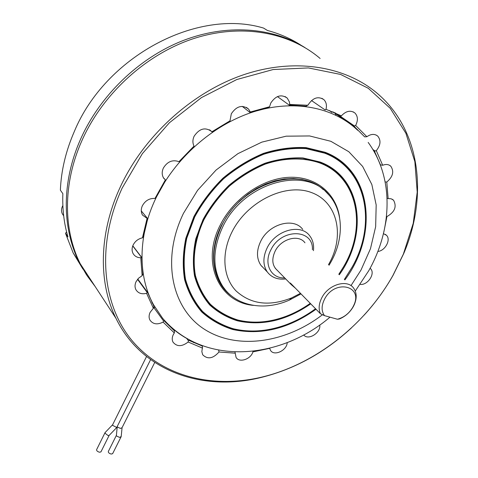 <?xml version="1.0" encoding="UTF-8"?>
<svg xmlns="http://www.w3.org/2000/svg" width="478" height="478" viewBox="0 0 478 478"><rect width="100%" height="100%" fill="white"/><g stroke="black" fill="none" stroke-linecap="round" stroke-linejoin="round"><path stroke-width="0.72" d="M86.398 274.641L79.055 261.932C62.05 228.126 61.465 182.058 80.537 139.277C99.794 95.809 138.584 58.191 182.417 40.833C226.321 23.613 272.329 27.216 304.97 47.609M66.621 232.033L65.486 233.24L67.942 236.933C63.98 223.369 62.289 208.946 62.857 193.668L60.377 190.172C61.16 170.664 65.785 151.168 74.239 131.695C105.238 56.512 197.211 7.965 263.575 28.083L267.405 30.461C279.785 33.771 291.06 38.736 301.23 45.368M65.486 233.24L73.158 252.922L82.921 269.084M146.531 356.54L112.641 424.715L112.736 425.408L116.734 427.487M105.029 432.668L96.61 449.643C96.484 450.766 97.458 451.626 99.532 452.23L100.93 451.895L109.121 435.434L107.879 435.44L105.16 433.289L105.07 432.584L112.635 424.727M122.063 427.679L121.191 436.539L119.59 437.412L116.524 435.99L116.393 435.434L117.253 426.46L117.379 427.009L120.462 428.431L122.033 427.732M116.405 435.327L108.321 451.483C108.195 452.6 109.169 453.461 111.237 454.064L112.647 453.634M137.784 279.05L147.612 292.452L153.862 306.243L153.366 308.274L150.14 312.337C148.831 315.139 148.76 317.709 149.925 320.051C152.918 324.281 157.304 324.962 163.094 322.094L163.59 321.025L153.707 307.402M132.8 245.8L141.721 257.427L142.97 273.918L142.133 275.681L138.572 278.202L136.081 281.661C134.748 284.571 134.7 287.254 135.937 289.716C138.184 293.289 141.733 294.484 146.573 293.313L147.188 292.482L137.55 279.331M209.466 129.789L211.951 131.749C205.474 126.849 199.529 128.343 194.122 136.23C192.538 139.761 192.509 143.042 194.032 146.077L193.775 147.045L179.901 161.403L178.957 161.678C172.564 159.407 167.36 161.552 163.345 168.107C161.713 171.829 161.839 175.205 163.709 178.234L165.663 180.152L165.573 180.636L156.085 197.599L154.992 198.436C149.453 198.161 145.24 200.611 142.366 205.779C140.873 209.155 140.92 212.256 142.504 215.076L147.708 218.84L143.496 236.496L142.45 237.847C138.238 238.785 135.137 241.175 133.147 245.005C131.755 248.1 131.749 250.962 133.117 253.591C134.742 256.298 137.294 257.696 140.771 257.779L141.41 257.254L132.747 245.949M147.577 218.488L141.279 210.929M165.663 180.152L163.38 177.696M242.244 106.373L250.131 112.587L250.317 112.007L248.614 109.127C242.352 104.491 236.592 106.032 231.328 113.752L229.882 121.358L212.095 132.119M277.461 96.598L289.202 105.1L289.734 104.419L289.381 101.868L287.26 98.104C281.261 93.981 275.77 95.624 270.781 103.027L269.568 106.755L268.218 107.867L250.131 112.587M311.495 100.535L325.148 109.964L325.996 109.301C326.97 105.345 326.283 102.143 323.929 99.687C318.217 95.976 312.971 97.679 308.185 104.784L306.165 106.188L289.202 105.1M392.838 275.621C364.23 326.498 312.743 365.993 258.867 377.787C210.696 388.333 161.516 375.989 131.713 340.193C102.172 304.426 95.988 245.023 122.123 188.153L142.378 153.623L169.349 122.798L201.477 97.596L236.795 79.527L273.141 69.537L308.388 67.93L340.617 74.443L368.281 88.287L390.269 108.345L405.888 133.266L414.862 161.654L417.216 192.102L413.231 223.316L403.372 254.105L392.838 275.621M351.336 328.01C323.636 353.463 292.59 370.181 258.204 378.158C200.897 391.357 141.363 370.641 115.957 318.3C98.366 282.874 98.623 233.581 120.247 187.083C143.621 136.385 191.523 92.571 243.194 74.891C294.95 57.306 346.114 66.263 378.02 94.017C421.112 131.217 427.84 197.127 403.677 253.657L393.071 275.316C384.963 289.62 375.314 302.897 364.117 315.145M95.2 286.591L87.104 275.734L80.256 263.766C63.233 229.906 62.672 183.725 81.822 140.825C102.537 94.035 145.904 54.265 193.512 38.634C241.193 23.105 289.256 32.074 320.123 58.477M163.59 321.025L164.068 320.786L174.416 330.806L174.327 332.951L173.287 334.636C171.972 337.396 171.889 339.912 173.042 342.176C176.92 346.843 181.945 346.789 188.123 342.009L188.434 340.772L186.677 338.406M234.979 351.969L235.23 353.188L218.99 351.999L218.673 350.177M340.342 116.297L354.539 126.013L354.3 126.515L332.837 111.81M354.539 126.013L355.638 125.463C358.171 120.486 357.95 116.345 354.981 113.047C350.625 109.946 346.09 110.878 341.37 115.849L340.199 116.363L334.696 112.599M355.638 125.463L366.883 136.72L364.678 136.875L354.3 126.515M380.327 164.844L382.693 165.28L376.305 150.654C380.649 145.204 381.133 140.365 377.763 136.134C374.656 133.661 371.03 133.852 366.883 136.72M372.882 149.5L375.033 151.006L374.597 151.502L373.682 150.857M374.597 151.502L380.506 164.976M340.133 117.403L340.581 117.116M375.033 151.006L376.305 150.654M385.178 181.951L386.792 182.022C392.964 176.735 394.29 171.459 390.771 166.189C388.632 164.301 385.937 163.996 382.693 165.28M386.792 182.022L388.13 198.567L387.09 198.376M386.475 216.546L386.923 216.588C394.756 212.089 396.967 206.633 393.561 200.222L391.153 198.782L388.13 198.567M386.923 216.588L383.852 231.997M377.841 251.446C385.113 250.902 391.171 239.735 386.529 235.313L383.458 233.646M360.191 284.386C367.54 285.491 375.517 273.727 370.695 268.821L370.109 268.242M303.733 334.929C308.095 340.838 321.096 332.76 319.752 325.004M269.628 348.235L270.494 350.344C274.037 356.528 286.908 350.535 287.224 342.606M269.67 348.337L252.916 351.892L252.844 351.27M235.23 353.188L236.06 357.359C239.155 363.149 250.819 359.325 252.916 351.892M218.99 351.999C213.039 358.685 207.601 359.599 202.678 354.748L201.847 351.635L202.529 346.765L201.824 345.528M201.507 345.415L201.871 345.899M174.327 332.951L163.094 322.094M171.733 327.765L173.245 329.838M174.416 330.806L172.994 328.864M154.185 308.059L154.8 307.001M202.535 348.121L188.123 342.009M202.182 346L188.9 340.348L188.434 340.772M335.239 113.453L335.938 115.222M153.366 308.274L146.573 293.313M142.133 275.681L140.771 257.779M142.45 237.847L147.021 218.679M154.992 198.436L165.298 180.009M178.957 161.678L194.032 146.077M211.951 131.749L230.145 120.743M250.317 112.007L269.568 106.755M289.734 104.419L307.946 105.274M325.996 109.301L341.37 115.849M141.721 257.427L141.41 257.254M147.612 292.452L147.188 292.482M63.425 215.447L62.349 213.875C61.25 211.593 61.238 209.173 62.319 206.616L62.863 205.576M337.402 319.238L337.623 319.19C344.076 317.386 349.137 313.401 352.806 307.235L353.72 305.412C363.519 285.713 334.905 278.895 324.622 299.037C321.318 305.585 321.276 311.118 324.496 315.641L320.433 313.735C318.33 308.931 318.832 303.53 321.945 297.519C328.595 284.416 347.273 278.961 353.577 288.055C356.797 292.578 357.036 298.105 354.3 304.635L353.29 306.655C349.932 312.415 345.271 316.538 339.308 319.011L337.402 319.238L324.496 315.641M320.433 313.735L290.349 283.012L291.401 284.763L295.512 288.282M344.865 279.941C378.63 234.973 372.487 170.192 325.148 152.279L306.147 147.642C292.339 146.901 278.142 148.807 263.539 153.348C249.086 159.383 235.546 167.664 222.933 178.198C211.216 189.784 201.525 202.606 193.865 216.659L185.852 238.211C182.871 252.737 182.459 266.581 184.627 279.738C188.201 292.172 193.943 302.944 201.836 312.068C210.768 320.039 221.069 325.853 232.744 329.503C260.916 335.526 288.682 328.768 316.03 309.236M315.552 308.746C305.609 316.042 295.075 321.628 283.956 325.506C266.312 331.547 249.385 332.61 233.162 328.709C221.595 325.082 211.396 319.316 202.553 311.417C194.743 302.377 189.067 291.7 185.53 279.385C183.397 266.354 183.809 252.647 186.767 238.259L194.707 216.928C202.296 203.019 211.885 190.328 223.489 178.856C235.977 168.435 249.373 160.232 263.683 154.257C278.136 149.751 292.195 147.863 305.86 148.592L324.682 153.175C366.979 169.236 376.981 223.943 352.059 267.22L344.357 279.475L352.161 267.118C377.19 223.662 367.164 168.698 324.67 152.542L305.765 147.935C292.034 147.2 277.909 149.094 263.384 153.611C249.008 159.616 235.546 167.856 222.999 178.33C211.348 189.85 201.71 202.6 194.086 216.582L186.115 238.014C183.152 252.468 182.739 266.24 184.89 279.331C188.446 291.7 194.152 302.425 202.009 311.507C210.888 319.441 221.141 325.225 232.756 328.87C249.056 332.784 266.061 331.714 283.771 325.649C294.968 321.748 305.567 316.119 315.57 308.77M187.729 338.986C178.091 333.752 169.738 326.862 162.657 318.318L153.605 304.88C137.885 276.595 137.742 236.042 155.798 198.334C174.595 158.726 212.507 125.015 253.005 111.989C293.564 99.048 333.429 107.126 357.646 130.255M339.308 274.772C368.574 234.232 361.93 177.434 320.075 162.006L303.07 157.973C290.744 157.381 278.082 159.126 265.081 163.213C252.217 168.614 240.177 176.006 228.95 185.374C218.518 195.681 209.878 207.088 203.019 219.587L195.813 238.779C193.088 251.727 192.658 264.095 194.516 275.878C197.635 287.027 202.696 296.713 209.699 304.946C217.645 312.152 226.841 317.434 237.297 320.78C261.944 326.259 286.43 320.613 310.742 303.841M338.824 274.324L343.252 267.327C367.421 227.725 358.602 176.693 319.603 162.263L302.694 158.254C290.439 157.668 277.849 159.407 264.926 163.47C252.139 168.842 240.171 176.185 229.01 185.5C218.643 195.747 210.051 207.082 203.234 219.504C194.522 238.516 191.666 258.078 194.773 275.471C197.874 286.561 202.905 296.199 209.866 304.384C217.765 311.554 226.913 316.806 237.309 320.14C252.802 323.947 268.977 322.722 285.832 316.466C294.382 313.239 302.532 308.872 310.282 303.369M338.8 274.294L343.15 267.417C367.206 228 358.416 177.23 319.615 162.896C303.464 157.364 284.464 157.686 265.224 164.109C252.504 169.457 240.595 176.758 229.5 186.026C219.181 196.219 210.631 207.494 203.849 219.85C195.179 238.761 192.329 258.222 195.418 275.525C198.495 286.555 203.497 296.145 210.422 304.295C218.273 311.429 227.373 316.657 237.715 319.979C253.131 323.767 269.228 322.548 285.999 316.322C294.478 313.12 302.562 308.794 310.258 303.339M329.503 195.616L324.096 189.891L317.661 185.219L310.33 181.7L302.233 179.447L293.54 178.521L284.44 178.963L275.125 180.78L265.816 183.946L256.722 188.398L248.046 194.038L239.998 200.748L232.768 208.366L226.506 216.713L221.368 225.598C207.566 252.593 212.632 282.379 231.418 295.852M262.332 266.778L261.908 266.563M331.624 112.372L329.671 110.573M301.009 293.892L289.357 300.106C263.796 311.495 235.266 306.153 222.401 285.808C212.25 268.989 212.363 249.337 222.748 226.847C243.194 182.662 305.484 165.191 328.768 194.773C343.533 211.007 343.975 238.408 331.254 261.46L329.073 265.242M225.431 289.937L221.332 284.565C211.18 267.764 211.288 248.136 221.643 225.688C240.846 184.383 297.818 165.322 323.385 189.724M300.453 293.325L291.562 297.919C269.323 306.697 250.801 304.343 236.007 290.869C223.095 277.455 221.033 253.722 231.955 232.033C247.078 201.399 285.557 182.644 311.399 192.526C337.48 201.955 344.805 235.158 329.438 262.984L328.482 264.692M285.701 278.937C277.718 279.875 271.576 277.539 267.274 271.934C262.798 265.069 262.786 256.985 267.25 247.676C275.681 230.121 300.662 223.292 309.619 235.696C312.821 239.795 314.094 244.796 313.449 250.693M264.173 268.696L260.874 265.254C256.405 258.425 256.369 250.4 260.755 241.175C269.054 223.788 293.809 217.084 302.741 229.422M284.721 277.933C270.99 278.632 263.3 263.653 270.936 249.749C281.189 228.12 313.592 228.639 312.415 249.737M277.599 270.656C272.185 265.893 271.379 259.363 275.167 251.075C281.13 238.737 298.732 233.969 304.964 242.8M350.989 285.641L360.986 270.082L370.468 248.715L375.654 226.691L376.18 204.954L371.842 184.52L362.641 166.434L348.809 151.717L330.872 141.303L309.625 135.955L286.161 136.176L261.789 142.145L237.942 153.635L216.086 170.031L197.563 190.352L183.468 213.337C160.823 260.002 172.122 309.099 204.829 329.533C237.536 350.195 285.928 342.863 322.483 314.715M339.583 217.556C336.237 193.494 315.898 176.179 289.274 177.296C262.703 178.324 233.431 198.478 220.233 225.084C200.605 262.81 219.235 302.425 253.376 305.382M79.055 261.932L73.158 252.922M116.692 427.571L150.6 359.623M116.614 427.649L109.038 435.518M121.083 436.832L112.593 453.747M121.968 427.864L154.729 362.461M258.867 377.787L258.204 378.158M115.957 318.3L80.256 263.766M353.152 111.834L354.981 113.047M376.132 135.035L377.763 136.134M389.325 165.167L390.771 166.189M392.271 199.248L393.561 200.222M385.37 234.369L386.529 235.313M370.086 268.283L370.695 268.821M192.963 341.74L193.65 342.66M403.372 254.105L403.677 253.657M321.903 98.319L323.929 99.687M285.085 96.544L287.26 98.104M246.379 107.377L248.614 109.127M210.009 130.1L212.011 131.868M63.676 215.823L62.349 213.875M353.72 305.412L354.3 304.635M275.191 268.194L291.401 284.763M368.18 142.42C394.709 178.742 391.805 230.163 368.717 270.781L355.274 291.06M151.926 302.58L153.605 304.88M162.657 318.318C203.915 366.345 280.066 359.725 329.987 317.171M222.401 285.808L221.332 284.565M291.562 297.919L289.357 300.106M267.274 271.934L260.874 265.254"/></g></svg>
